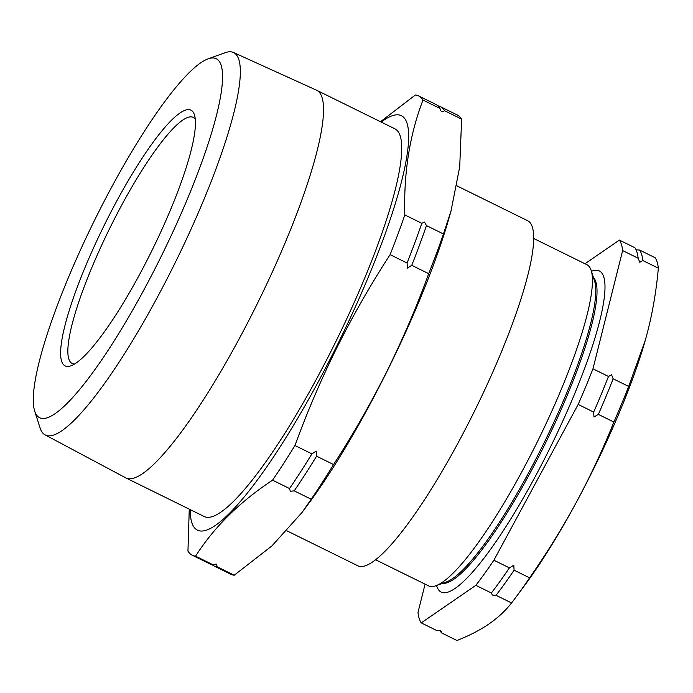 <?xml version="1.0" encoding="UTF-8"?>
<svg xmlns="http://www.w3.org/2000/svg" width="693" height="693" viewBox="0 0 693 693"><rect width="100%" height="100%" fill="white"/><g stroke="black" fill="none" stroke-linecap="round" stroke-linejoin="round"><path stroke-width="1.04" d="M491.363 592.991A216.64 41.017 -63.8 0 0 509.407 567.87L513.799 565.237L514.085 570.183A216.64 41.017 116.2 0 1 496.041 595.304L492.376 595.062L491.363 592.991L475.84 585.342L421.24 622.886L436.763 630.535L440.427 630.777L441.276 631.427L441.441 632.839A216.64 41.017 116.2 0 1 440.228 630.682M635.923 249.809L639.587 250.052A216.64 41.017 116.2 0 1 642.827 260.533L639.769 262.257L638.149 258.229L622.626 250.58L592.965 368.823A216.64 41.017 116.2 0 1 578.161 404.435L493.884 560.221A216.64 41.017 116.2 0 1 475.84 585.342M593.676 412.084A216.64 41.017 -63.8 0 0 608.48 376.472L611.547 374.757L613.158 378.785A216.64 41.017 116.2 0 1 598.354 414.388L593.97 417.021L593.676 412.084L578.161 404.435M440.315 106.618L457.293 114.986A256.029 48.475 -63.8 0 1 461.625 119.101L459.719 166.779L450.996 211.096L443.451 233.965A256.029 48.475 -63.8 0 1 428.724 273.692C416.493 307.19 402.46 339.899 386.642 371.829C370.729 403.577 353.032 434.476 333.567 464.553L316.588 456.185L316.199 451.117L311.911 453.88L294.941 445.512C307.224 411.893 321.249 379.184 337.023 347.375C352.997 315.523 370.686 284.615 390.098 254.652A256.029 48.475 -63.8 0 0 404.825 214.925C403.603 173.051 409.667 134.763 422.999 100.061A256.029 48.475 -63.8 0 0 418.667 95.946L435.637 104.305A256.029 48.475 116.2 0 1 439.968 108.429L440.635 110.603L441.935 111.937L444.646 110.733A256.029 48.475 -63.8 0 0 440.315 106.618A256.029 48.475 -63.8 0 0 437.82 105.795M421.794 223.293A256.029 48.475 116.2 0 1 407.068 263.019L407.458 268.087L411.746 265.324A256.029 48.475 -63.8 0 0 426.472 225.597L424.506 222.098L421.794 223.293L404.825 214.925M311.911 453.88A256.029 48.475 116.2 0 1 289.544 488.548L290.306 491.259L294.222 490.861A256.029 48.475 -63.8 0 0 316.588 456.185M294.222 490.861L311.2 499.229L301.888 512.638L271.977 545.859L234.217 575.216L217.238 566.848L216.476 564.137L212.56 564.535A256.029 48.475 116.2 0 1 209.251 563.6L192.273 555.232A256.029 48.475 -63.8 0 0 195.582 556.167C213.972 527.26 239.639 501.931 272.566 480.18A256.029 48.475 -63.8 0 0 294.941 445.512M533.801 238.531L586.858 264.683A179.045 33.905 116.2 0 1 591.233 270.582L594.62 281.193A170.868 32.354 116.2 0 1 548.839 432.986A170.868 32.354 116.2 0 1 452.624 578.586A170.868 32.354 116.2 0 1 446.37 581.964L435.888 585.741A179.045 33.905 116.2 0 1 428.543 585.862L375.485 559.71M591.233 270.582A179.045 33.905 116.2 0 1 543.26 429.634A179.045 33.905 116.2 0 1 442.455 582.207A179.045 33.905 116.2 0 1 435.888 585.741M593.416 277.417A170.868 32.354 116.2 0 1 554.781 423.64A170.868 32.354 116.2 0 1 453.889 579.209A170.868 32.354 116.2 0 1 442.645 583.307M591.458 271.275A179.045 33.905 116.2 0 1 570.556 403.517A179.045 33.905 116.2 0 1 455.067 588.418A179.045 33.905 116.2 0 1 436.573 585.49M190.168 509.606A230.96 43.728 -63.8 0 0 336.313 346.976A230.96 43.728 -63.8 0 0 381.193 122.063M418.667 95.946A256.029 48.475 -63.8 0 0 415.35 95.002L380.5 121.725M159.832 259.156A200.052 37.881 -63.8 0 0 208.229 58.801A200.052 37.881 -63.8 0 0 96.145 217.056A200.052 37.881 -63.8 0 0 34.65 410.949A200.052 37.881 -63.8 0 0 159.832 259.156M208.229 58.801L225 52.755A213.141 40.359 116.2 0 1 233.524 52.503A213.141 40.359 116.2 0 1 173.441 266.216A213.141 40.359 116.2 0 1 45.062 434.849A213.141 40.359 116.2 0 1 40.073 427.936L34.65 410.949M150.676 253.101A142.515 26.984 116.2 0 1 70.833 365.843A142.515 26.984 116.2 0 1 105.31 223.111A142.515 26.984 116.2 0 1 194.482 114.977A142.515 26.984 116.2 0 1 150.676 253.101M195.296 119.075A137.145 25.97 -63.8 0 0 193.356 117.429A137.145 25.97 -63.8 0 0 110.889 226.005A137.145 25.97 -63.8 0 0 72.089 363.453A137.145 25.97 -63.8 0 0 74.575 363.99M286.937 530.829L357.718 565.722A192.29 36.408 -63.8 0 0 473.336 413.487A192.29 36.408 -63.8 0 0 527.745 220.772L456.904 185.854M301.888 512.638L307.346 505.301A230.96 43.728 -63.8 0 0 386.772 371.846A230.96 43.728 -63.8 0 0 449.142 217.619L450.996 211.096M45.062 434.849L125.606 477.78A216.034 40.904 -63.8 0 0 125.831 477.893L204.045 516.441A216.034 40.904 -63.8 0 0 333.939 345.409A216.034 40.904 -63.8 0 0 395.062 128.907L316.857 90.35A216.034 40.904 -63.8 0 0 316.632 90.246L233.524 52.503M125.831 477.893A216.034 40.904 -63.8 0 0 255.726 306.852A216.034 40.904 -63.8 0 0 316.857 90.35M439.968 108.429L422.999 100.061M461.625 119.101L444.646 110.733M443.451 233.965L426.472 225.597M407.068 263.019L390.098 254.652M428.724 273.692L411.746 265.324M289.544 488.548L272.566 480.18M311.2 499.229A256.029 48.475 -63.8 0 0 333.567 464.553M212.56 564.535L195.582 556.167M189.267 509.156L187.942 551.117A256.029 48.475 -63.8 0 0 192.273 555.232M211.755 564.423A256.029 48.475 -63.8 0 0 213.929 565.912A256.029 48.475 -63.8 0 0 217.238 566.848M213.929 565.912L230.899 574.272A256.029 48.475 -63.8 0 0 234.217 575.216M639.587 250.052L655.11 257.701A216.64 41.017 116.2 0 1 658.35 268.182C656.444 289.388 653.049 309.866 648.163 329.599L645.339 340.15L628.681 386.434A216.64 41.017 116.2 0 1 613.877 422.037C602.875 449.506 590.375 476.23 576.394 502.226C562.283 528.161 546.69 553.36 529.608 577.832L514.085 570.183M529.608 577.832A216.64 41.017 116.2 0 1 516.008 597.063A216.64 41.017 116.2 0 1 511.564 602.953L496.041 595.304M511.564 602.953C505.492 610.715 497.946 617.732 488.911 624.012C479.721 630.258 469.074 635.75 456.964 640.497L441.441 632.839M658.35 268.182L642.827 260.533M628.681 386.434L613.158 378.785M613.877 422.037L598.354 414.388M509.407 567.87L493.884 560.221M421.24 622.886A216.64 41.017 116.2 0 1 418 612.395L425.086 584.156M638.149 258.229A216.64 41.017 -63.8 0 0 634.909 247.748L619.386 240.09A216.64 41.017 116.2 0 1 622.626 250.58M584.979 263.756L619.386 240.09M608.48 376.472L592.965 368.823M645.478 339.665A196.942 37.292 116.2 0 1 645.209 340.601A196.942 37.292 116.2 0 1 576.394 502.226A196.942 37.292 116.2 0 1 524.298 585.906L516.008 597.063M645.209 340.601L645.339 340.15"/></g></svg>
